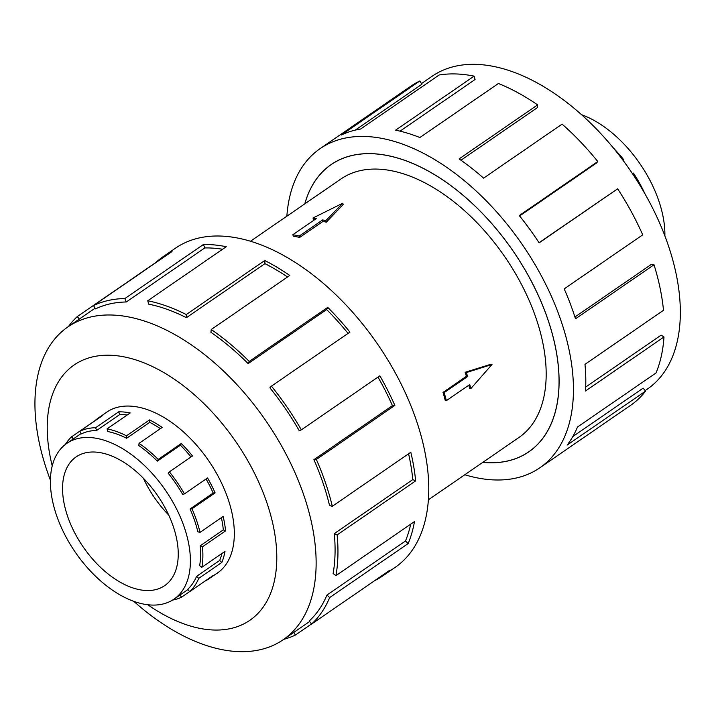 <?xml version="1.0" encoding="UTF-8"?>
<svg xmlns="http://www.w3.org/2000/svg" width="716" height="716" viewBox="0 0 716 716"><rect width="100%" height="100%" fill="white"/><g stroke="black" fill="none" stroke-linecap="round" stroke-linejoin="round"><path stroke-width="1.07" d="M482.79 462.375A174.301 100.858 -124.5 0 0 528.793 451.796A174.301 100.858 -124.5 0 0 536.418 291.421A174.301 100.858 -124.5 0 0 387.956 155.667A174.301 100.858 -124.5 0 0 331.159 164.626A174.301 100.858 -124.5 0 0 304.846 203.827M428.428 499.786L518.948 437.485A156.929 90.807 -124.5 0 0 525.804 293.095A156.929 90.807 -124.5 0 0 392.144 170.873A156.929 90.807 -124.5 0 0 341.004 178.937L250.484 241.238M299.27 236.011L322.639 219.937L325.843 220.591L342.794 203.201L343.17 204.579L326.281 222.193A156.929 90.807 -124.5 0 0 323.032 221.369L299.664 237.444A156.929 90.807 -124.5 0 0 296.442 236.736A156.929 90.807 -124.5 0 0 293.256 236.146L292.862 234.714L299.27 236.011L299.664 237.444M466.438 372.544L467.539 376.553L444.18 392.628L446.381 400.647L445.236 400.414A156.929 90.807 -124.5 0 0 443.034 392.395L466.393 376.321A156.929 90.807 -124.5 0 0 465.149 372.284L490.908 364.256L492.008 364.48L466.438 372.544L465.149 372.284M446.381 400.647L469.75 384.564L470.851 388.573L469.562 388.314A156.929 90.807 -124.5 0 0 468.819 385.199M139.235 589.644A78.125 45.206 55.5 0 1 72.701 528.802A78.125 45.206 55.5 0 1 76.111 456.915A78.125 45.206 55.5 0 1 101.574 452.897A78.125 45.206 55.5 0 1 168.108 513.748A78.125 45.206 55.5 0 1 164.689 585.625A78.125 45.206 55.5 0 1 139.235 589.644M168.725 515.064A78.125 45.206 55.5 0 1 143.46 478.351M97.618 438.541A94.53 54.693 -124.5 0 0 66.812 443.401A94.53 54.693 -124.5 0 0 62.677 530.377A94.53 54.693 -124.5 0 0 143.191 604A94.53 54.693 -124.5 0 0 154.343 605.083A94.53 54.693 -124.5 0 0 173.997 599.14A94.53 54.693 -124.5 0 0 178.123 512.164A94.53 54.693 -124.5 0 0 97.618 438.541M127.206 414.994A94.53 54.693 -124.5 0 0 119.778 414.537L118.677 411.825A97.591 56.466 55.5 0 1 130.187 412.944L107.078 428.848A97.591 56.466 55.5 0 1 126.464 435.802L126.598 438.264L149.707 422.359L149.572 419.898A97.591 56.466 55.5 0 1 162.174 427.425L139.056 443.329A97.591 56.466 55.5 0 1 158.182 459.403L157.323 461.131L180.432 445.218L181.3 443.499A97.591 56.466 55.5 0 1 192.479 455.958L169.37 471.862A97.591 56.466 55.5 0 1 184.442 493.879L182.75 494.514A94.53 54.693 55.5 0 0 168.153 473.187L169.37 471.862M65.389 444.448A97.591 56.466 55.5 0 1 71.6 436.796L94.709 420.892A97.591 56.466 55.5 0 1 98.387 417.956A97.591 56.466 55.5 0 1 102.862 415.37L79.753 431.274L81.347 433.878A94.53 54.693 55.5 0 1 96.66 430.45L119.778 414.537M79.753 431.274A97.591 56.466 55.5 0 1 95.568 427.729L118.677 411.825M581.464 114.658A94.53 54.693 55.5 0 1 664.878 235.85M645.044 194A97.591 56.466 -124.5 0 0 633.445 173.093L632.514 173.737M622.687 159.874L623.448 159.355A97.591 56.466 -124.5 0 0 613.469 148.123M215.677 574.169A97.653 56.501 -124.5 0 0 217.378 573.077A97.653 56.501 -124.5 0 0 221.647 483.228A97.653 56.501 -124.5 0 0 138.474 407.171A97.653 56.501 -124.5 0 0 106.648 412.192A97.653 56.501 -124.5 0 0 105.019 413.392M133.811 601.342A189.865 109.861 -124.5 0 0 221.307 649.493A189.865 109.861 -124.5 0 0 283.178 639.728A189.865 109.861 -124.5 0 0 291.484 465.033A189.865 109.861 -124.5 0 0 129.766 317.161A189.865 109.861 -124.5 0 0 67.895 326.917A189.865 109.861 -124.5 0 0 50.406 480.15M147.809 604.743A154.996 89.688 -124.5 0 0 199.379 628.281A154.996 89.688 -124.5 0 0 270.567 514.697A154.996 89.688 -124.5 0 0 124.647 356.989A154.996 89.688 -124.5 0 0 52.223 465.856M382.809 575.87L395.134 567.385A193.741 112.108 -124.5 0 0 403.609 389.119A193.741 112.108 -124.5 0 0 238.598 238.231A193.741 112.108 -124.5 0 0 175.456 248.192L163.132 256.677A193.741 112.108 55.5 0 1 172.019 251.54L93.501 305.571L95.523 308.873A189.865 109.861 55.5 0 1 126.293 301.973L124.897 298.536L203.416 244.496A193.741 112.108 55.5 0 1 226.265 246.716L147.756 300.747A193.741 112.108 55.5 0 1 186.25 314.548L264.759 260.517A193.741 112.108 55.5 0 1 289.765 275.463L211.247 329.503A193.741 112.108 55.5 0 1 249.222 361.419L327.731 307.379A193.741 112.108 55.5 0 1 349.936 332.108L271.427 386.148A193.741 112.108 55.5 0 1 301.346 429.851L379.865 375.819A193.741 112.108 55.5 0 1 394.865 405.426L316.356 459.457A193.741 112.108 55.5 0 1 332.305 506.293L410.814 452.261A193.741 112.108 55.5 0 1 415.647 480.883L337.138 534.915A193.741 112.108 55.5 0 1 335.956 575.61L414.475 521.579A193.741 112.108 55.5 0 1 408.174 543.542L329.664 597.583A193.741 112.108 55.5 0 1 311.585 624.075L390.095 570.034A193.741 112.108 55.5 0 1 382.809 575.87A193.741 112.108 55.5 0 1 374.763 580.595M311.505 623.958L295.413 635.038A193.741 112.108 55.5 0 1 283.724 639.361M329.664 597.583L326.961 595.032A189.865 109.861 55.5 0 1 309.24 620.996L311.585 624.075M326.961 595.032L405.471 541.001A189.865 109.861 -124.5 0 0 410.715 524.166M337.138 534.915L334.283 533.626A189.865 109.861 55.5 0 1 333.128 573.507L335.956 575.61M334.283 533.626L412.792 479.595A189.865 109.861 -124.5 0 0 408.585 453.801M316.356 459.457L313.912 459.672A189.865 109.861 55.5 0 1 329.548 505.577L332.305 506.293M313.912 459.672L392.431 405.641A189.865 109.861 -124.5 0 0 377.994 377.099M271.427 386.148L269.887 387.83A189.865 109.861 55.5 0 1 299.207 430.656L301.346 429.851M348.074 333.396A189.865 109.861 -124.5 0 0 326.639 309.563L327.731 307.379M211.247 329.503L210.916 332.314A189.865 109.861 55.5 0 1 248.13 363.594L326.639 309.563M287.546 276.994A189.865 109.861 -124.5 0 0 264.929 263.631L264.759 260.517M147.756 300.747L148.686 304.139A189.865 109.861 55.5 0 1 186.411 317.671L264.929 263.631M421.473 83.584L432.097 76.272A189.865 109.861 55.5 0 1 493.968 66.507A189.865 109.861 55.5 0 1 655.677 214.379A189.865 109.861 55.5 0 1 647.38 389.083L645.197 390.578M286.856 216.214A193.741 112.108 55.5 0 1 320.142 148.615A193.741 112.108 55.5 0 1 383.275 138.653A193.741 112.108 55.5 0 1 548.286 289.541A193.741 112.108 55.5 0 1 539.819 467.808A193.741 112.108 55.5 0 1 476.686 477.769A193.741 112.108 55.5 0 1 464.791 474.762M539.05 242.715L617.648 188.818L539.13 242.849A193.741 112.108 -124.5 0 0 519.27 215.57L597.788 161.53A193.741 112.108 -124.5 0 0 562.105 124.119L483.595 178.15A193.741 112.108 -124.5 0 0 459.099 158.925L537.618 104.894A193.741 112.108 -124.5 0 0 498.39 83.504L419.871 137.535A193.741 112.108 -124.5 0 0 395.599 130.169L474.117 76.138A193.741 112.108 -124.5 0 0 439.114 75.001L360.595 129.041A193.741 112.108 -124.5 0 0 341.353 135.002L419.862 80.962A193.741 112.108 -124.5 0 0 410.984 86.099L320.142 148.615M304.783 203.872A174.364 100.893 55.5 0 1 331.123 164.582A174.364 100.893 55.5 0 1 387.947 155.614A174.364 100.893 55.5 0 1 536.454 291.412A174.364 100.893 55.5 0 1 528.829 451.85A174.364 100.893 55.5 0 1 482.718 462.42M419.862 80.962L421.885 84.255L355.261 130.115M474.117 76.138L475.048 79.53L400.029 131.153M572.827 436.545L643.12 388.161L645.617 391.07L567.108 445.101A193.741 112.108 -124.5 0 0 577.508 427.005L656.026 372.973A193.741 112.108 -124.5 0 0 663.992 336.968L585.482 390.999A193.741 112.108 -124.5 0 0 584.981 364.337L663.499 310.305A193.741 112.108 -124.5 0 0 654.012 264.777L575.494 318.817A193.741 112.108 -124.5 0 0 564.199 288.879L642.717 234.848A193.741 112.108 -124.5 0 0 617.648 188.818M539.819 467.808L630.662 405.292A193.741 112.108 -124.5 0 0 645.617 391.07M585.688 387.061L661.128 335.142L663.992 336.968M574.921 317L651.345 264.401L654.012 264.777M597.788 161.53L596.249 163.212L519.592 215.972M537.618 104.894L537.277 107.704L460.97 160.223M186.411 317.671L186.25 314.548M248.13 363.594L249.222 361.419M392.431 405.641L394.865 405.426M412.792 479.595L415.647 480.883M405.471 541.001L408.174 543.542M295.413 635.038L293.802 632.416M79.27 319.094L77.328 316.535L155.837 262.504A193.741 112.108 55.5 0 1 163.132 256.677M68.441 326.55A193.741 112.108 55.5 0 1 77.328 316.535M126.293 301.973L204.803 247.933L203.416 244.496M222.569 249.257A189.865 109.861 -124.5 0 0 204.803 247.933M93.501 305.571A193.741 112.108 55.5 0 1 124.897 298.536M633.445 173.093L632.47 173.675M622.813 160.044L623.448 159.355M71.6 436.796L73.256 438.971M95.568 427.729L96.66 430.45M126.598 438.264A94.53 54.693 55.5 0 0 107.812 431.524L107.078 428.848M157.323 461.131A94.53 54.693 55.5 0 0 138.797 445.558L139.056 443.329M200.032 532.382L197.858 531.809A94.53 54.693 55.5 0 0 190.071 508.96L192.004 508.79A97.591 56.466 55.5 0 1 200.032 532.382L223.15 516.478A97.591 56.466 55.5 0 1 225.576 530.896L202.467 546.8A97.591 56.466 55.5 0 1 201.876 567.296L199.639 565.631A94.53 54.693 55.5 0 0 200.212 545.78L202.467 546.8M189.597 591.711L187.744 589.277A94.53 54.693 55.5 0 0 196.569 576.353L198.708 578.367A97.591 56.466 55.5 0 1 189.597 591.711L212.706 575.798A97.591 56.466 55.5 0 1 209.036 578.743A97.591 56.466 55.5 0 1 204.982 581.123M180.065 594.96L181.452 597.233A97.591 56.466 55.5 0 1 172.511 600.097M201.876 567.296L224.985 551.392A97.591 56.466 55.5 0 1 221.817 562.463L198.708 578.367M184.442 493.879L207.55 477.975A97.591 56.466 55.5 0 1 215.113 492.885L192.004 508.79M158.182 459.403L181.3 443.499M126.464 435.802L149.572 419.898M189.561 591.649L181.452 597.233M160.411 428.633A94.53 54.693 -124.5 0 0 149.707 422.359M191.002 456.969A94.53 54.693 -124.5 0 0 180.432 445.218M190.071 508.96L213.18 493.055A94.53 54.693 -124.5 0 0 206.083 478.986M213.18 493.055L215.113 492.885M200.212 545.78L223.32 529.876A94.53 54.693 -124.5 0 0 221.378 517.695M223.32 529.876L225.576 530.896M196.569 576.353L219.678 560.449A94.53 54.693 -124.5 0 0 221.96 553.477M219.678 560.449L221.817 562.463M325.843 220.591L326.281 222.193M322.639 219.937L323.032 221.369M342.794 203.201L313.017 217.977L313.456 219.588A156.929 90.807 -124.5 0 1 314.601 219.749M313.017 217.977L316.221 218.631L292.862 234.714M470.851 388.573L492.008 364.48M467.539 376.553L466.393 376.321M444.18 392.628L443.034 392.395M531.021 450.266L528.793 451.796M81.141 433.547L66.812 443.401M108.349 411.1L98.387 417.956M283.178 639.728L309.643 621.515M67.895 326.917L95.112 308.193M219.006 571.878L209.036 578.743M187.95 589.537L173.997 599.14M333.387 163.096L331.159 164.626"/></g></svg>
